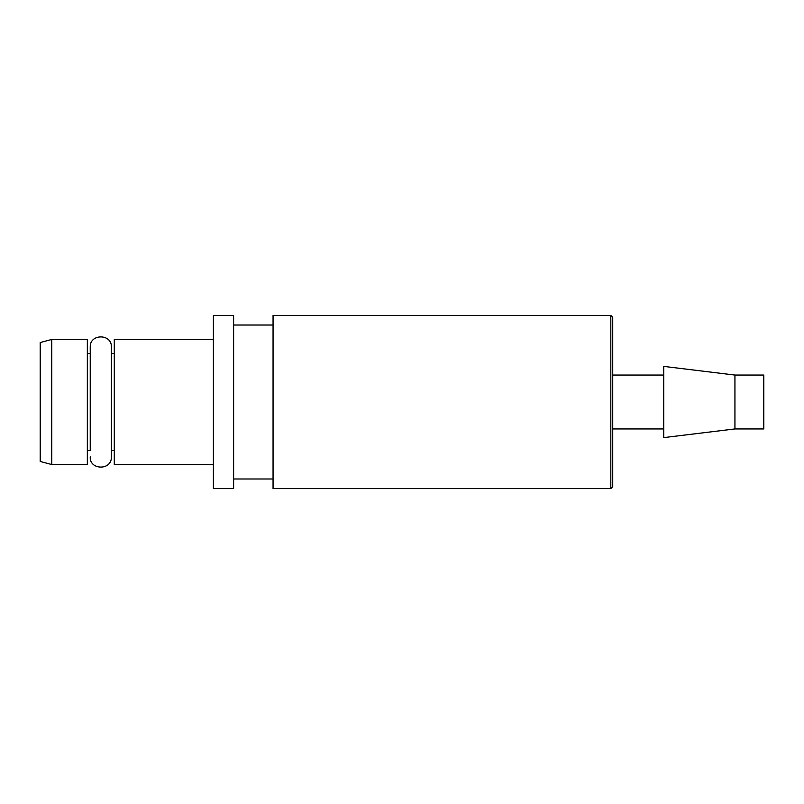 <?xml version="1.0" encoding="UTF-8"?>
<svg xmlns="http://www.w3.org/2000/svg" width="804" height="804" viewBox="0 0 804 804"><rect width="100%" height="100%" fill="white"/><g stroke="black" fill="none" stroke-linecap="round" stroke-linejoin="round"><path stroke-width="1.21" d="M612.728 402L612.728 317.319L610.809 315.399L610.809 488.601L612.728 486.681L612.728 402M610.809 315.399L273.058 315.399L273.058 488.601L610.809 488.601M233.612 402L233.612 315.399L213.402 315.399L213.402 488.601L233.612 488.601L233.612 402M213.402 339.459L114.289 339.459L114.289 464.541L213.402 464.541M114.289 450.592L111.404 450.592M114.289 353.408L111.404 353.408M87.345 450.592L90.239 450.592L90.239 347.157L90.239 353.408L87.345 353.408M87.345 402L87.345 339.459L51.747 339.459L51.747 464.541L87.345 464.541L87.345 402M51.747 339.459L40.2 342.544L40.2 461.456L51.747 464.541M734.936 428.944L763.8 428.944L763.8 375.056L734.936 375.056L734.936 428.944L663.732 437.607L663.732 366.393L734.936 375.056M233.612 325.017L273.058 325.017M90.239 347.157C89.586 333.489 112.057 333.499 111.404 347.157L111.404 456.843C111.826 470.812 89.344 470.179 90.239 456.843M612.728 375.056L663.732 375.056M612.728 428.944L663.732 428.944M233.612 478.983L273.058 478.983"/></g></svg>
